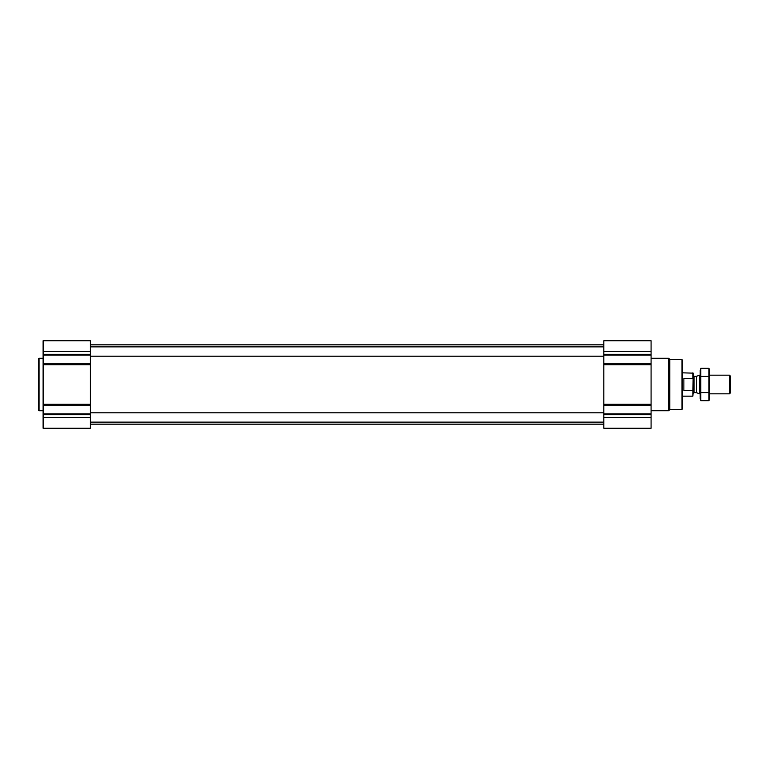 <?xml version="1.0" encoding="UTF-8"?>
<svg xmlns="http://www.w3.org/2000/svg" width="769" height="769" viewBox="0 0 769 769"><rect width="100%" height="100%" fill="white"/><g stroke="black" fill="none" stroke-linecap="round" stroke-linejoin="round"><path stroke-width="1.15" d="M43.122 417.461L43.122 428.256L90.377 428.256L90.377 417.461L43.122 417.461L43.122 340.744L90.377 340.744L90.377 363.285L43.122 363.285M651.083 340.744L651.083 363.285L603.819 363.285L603.819 340.744L651.083 340.744M651.083 405.715L603.819 405.715L603.819 428.256L651.083 428.256L651.083 363.285M651.083 364.689L603.819 364.689L603.819 363.285M603.819 364.689L603.819 405.715M90.377 417.461L90.377 363.285M682.007 359.642L682.007 409.358L682.593 408.772L682.593 360.228L682.007 359.642L669.77 359.431L668.588 358.248L651.083 358.248M682.007 409.358L669.77 409.569L669.77 359.431M669.77 409.569L668.588 410.752L668.588 358.248M43.122 410.752L39.036 410.752L39.036 358.248L43.122 358.248M39.036 410.752L38.45 410.175L38.45 358.825L39.036 358.248M693.205 379.002L692.879 378.358L683.872 378.358L683.872 390.642L692.879 390.642L693.205 389.998L692.879 396.17L693.205 373.157L682.593 372.83M692.879 378.358L692.879 372.83M729.473 375.166L729.473 393.834L730.55 392.757L730.55 376.243L729.473 375.166L709.547 375.166M700.213 393.834L699.607 393.834L699.607 375.166L700.213 375.166M700.809 368.332L700.213 370.552L700.213 398.448L700.809 400.668L700.809 368.332L708.951 368.332L708.951 400.668L700.809 400.668M700.809 376.416L708.951 376.416M700.809 392.584L708.951 392.584M708.951 368.332L709.547 370.552L709.547 398.448L708.951 400.668M651.083 351.539L603.819 351.539M651.083 354.288L603.819 354.288M651.083 355.105L603.819 355.105M651.083 404.311L603.819 404.311M651.083 413.895L603.819 413.895M651.083 414.712L603.819 414.712M651.083 417.461L603.819 417.461M90.377 351.539L43.122 351.539M90.377 354.288L43.122 354.288M90.377 355.105L43.122 355.105M90.377 364.689L43.122 364.689M90.377 404.311L43.122 404.311M90.377 405.715L43.122 405.715M90.377 413.895L43.122 413.895M90.377 414.712L43.122 414.712M696.387 376.339L696.387 392.661L696.387 376.339L699.607 375.166M696.089 392.613L694.08 392.613L694.08 376.387L693.205 375.512M90.377 422.133L603.819 422.133M90.377 412.799L603.819 412.799M90.377 356.201L603.819 356.201M90.377 346.867L603.819 346.867M90.377 424.171L603.819 424.171M90.377 344.829L603.819 344.829M668.588 410.752L651.083 410.752M692.879 396.17L682.593 396.17M729.473 393.834L709.547 393.834M696.387 392.661L699.607 393.834M696.089 376.387L694.08 376.387M694.08 392.613L693.205 393.488"/></g></svg>
